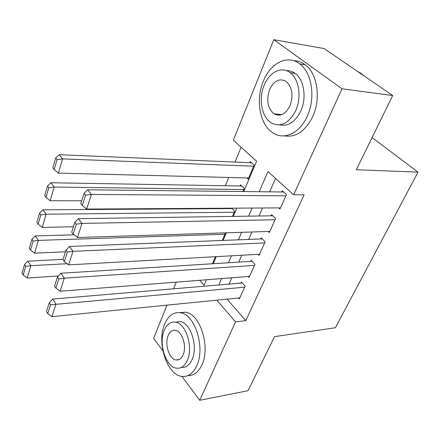 <?xml version="1.0" encoding="UTF-8"?>
<svg xmlns="http://www.w3.org/2000/svg" width="440" height="440" viewBox="0 0 440 440"><rect width="100%" height="100%" fill="white"/><g stroke="black" fill="none" stroke-linecap="round" stroke-linejoin="round"><path stroke-width="0.66" d="M278.63 115.214L278.069 114.224M162.855 350.79L153.61 338.371L166.98 305.151M173.553 288.816L176.237 282.139M241.104 147.219L235.032 162.069M228.729 177.469L225.346 185.73M216.123 208.274L215.958 208.676M243.777 191.543L256.591 161.244L233.36 140.201L273.812 39.694L342.001 88.792L293.601 194.766L267.966 171.545L259.232 191.719M342.001 88.792L392.695 95.53L324.181 48.582L273.812 39.694M278.696 207.889L279.95 209.072L286.495 194.601L282.293 190.757L281.749 191.972M268.202 231.484L269.324 232.59L275.66 218.57L271.585 214.654L271.057 215.831M258.016 254.342L259.023 255.382L265.166 241.791L261.206 237.809L260.695 238.948M248.127 276.496L249.035 277.475L254.991 264.297L251.147 260.26L250.652 261.365M230.731 208.186L230.566 208.582M242.935 191.532L244.255 188.419L240.515 184.833L240.031 185.977M212.432 263.758L215.407 256.713M222.272 240.46L225.357 233.156L225.06 232.843M232.436 216.398L234.663 211.123L231.737 208.181M246.884 177.931L248.171 179.146L254.139 165.022L250.289 161.502L249.788 162.685M227.024 299.139L245.801 320.617L304.123 194.849L293.601 194.766M275.555 178.42L269.654 191.835M262.543 207.988L259.012 216.007M251.977 231.996L248.71 239.421M241.747 255.244L238.722 262.114M231.831 277.778L229.042 284.114M238.524 297.985L239.344 298.914L245.124 286.127L241.389 282.034L240.911 283.107M392.695 95.53L356.323 169.746L418 172.139L372.086 137.588M418 172.139L335.385 327.74L274.544 336.622L248.05 390.687L199.722 400.307L181.918 376.398M245.801 320.617L235.532 321.899L199.722 400.307M216.832 300.157L235.532 321.899M252.153 208.054L248.644 216.161M241.643 232.32L238.392 239.828M231.462 255.816L228.459 262.757M221.606 278.581L218.834 284.977M199.744 280.291L204.1 285.357L206.465 279.769M213.252 263.709L216.233 256.663M223.102 240.427L226.325 232.804M233.266 216.387L236.753 208.148M239.822 297.858L51.882 316.673L55.952 304.079L52.674 299.068L49.242 302.797L46.437 311.625L47.724 313.649L50.545 304.81L49.242 302.797M242.264 282.992L52.674 299.068M244.64 287.205L50.545 304.81M47.724 313.649L51.882 316.673M63.052 259.375L27.88 261.151L30.85 265.689L67.111 263.714M58.361 275.99L27.187 278.014L23.166 275.033L25.707 266.387L24.525 264.561L22 273.196L23.166 275.033M25.707 266.387L30.85 265.689L27.187 278.014M24.525 264.561L27.88 261.151M164.621 324.12C156.316 342.617 167.184 375.793 182.452 376.459C188.436 376.833 193.198 373.28 196.74 365.789C205.563 347.77 194.97 314.402 180.494 312.763C173.597 311.8 168.305 315.584 164.621 324.12M187.891 375.611C193.749 375.799 198.407 372.245 201.878 364.947C210.727 347.006 200.112 313.83 185.592 312.208L179.591 312.62M175.423 322.146L180.191 321.596C190.685 322.68 198.347 346.671 192.049 359.7C189.481 365.195 185.999 367.785 181.605 367.455M164.23 330.291C158.224 343.624 166.007 367.631 176.875 368.225C181.258 368.561 184.729 365.965 187.292 360.448C193.567 347.364 185.922 323.252 175.461 322.152C170.605 321.514 166.864 324.225 164.23 330.291M183.068 354.926C187.083 346.462 182.138 330.941 175.351 330.291C172.282 329.918 169.901 331.65 168.212 335.495C164.312 344.064 169.312 359.541 176.264 359.981C179.141 360.234 181.412 358.545 183.068 354.926M263.291 81.252C255.216 100.298 260.089 125.752 273.565 133.304C284.576 140.261 300.047 132.946 307.362 115.957C315.739 97.955 311.971 72.644 299.8 63.916C287.59 54.115 270.259 63.151 263.291 81.252M284.317 135.867C295.834 137.72 305.316 131.263 312.769 116.485C321.161 98.599 317.394 73.442 305.212 64.752C301.68 62.09 297.869 60.742 293.772 60.715M286.413 70.642C289.536 70.483 292.446 71.396 295.147 73.37C304.04 79.53 306.878 97.774 300.872 110.847C295.334 121.99 288.261 126.66 279.659 124.856M264.165 85.245C258.329 98.939 261.734 117.348 271.288 122.925C280.874 127.584 289.058 123.387 295.845 110.336C301.84 97.18 298.997 78.837 290.12 72.65C281.468 65.885 269.209 72.243 264.165 85.245M290.01 105.716C293.552 95.304 292.264 87.208 286.159 81.428C279.527 77.891 274.01 80.597 269.599 89.551C266.151 100.199 267.63 108.295 274.032 113.834C280.308 116.947 285.632 114.241 290.01 105.716M280.077 114.417L280.533 114.989M363.886 75.79L361.07 73.381L356.972 71.049M249.524 276.386L60.093 291.247L64.317 278.185L60.929 273.251L57.464 276.947L54.555 286.099L55.886 288.096L58.812 278.927L57.464 276.947M252.109 261.272L60.929 273.251M254.49 265.408L64.317 278.185L58.812 278.927M55.886 288.096L60.093 291.247M259.529 254.254L68.618 264.875L72.996 251.317L69.487 246.466L65.995 250.124L62.975 259.628L64.35 261.591L67.392 252.076L65.995 250.124M262.279 238.887L69.487 246.466M264.649 242.93L72.996 251.317L67.392 252.076M64.35 261.591L68.618 264.875M269.846 231.429L77.462 237.507L82.011 223.427L78.375 218.669L74.85 222.282L71.715 232.15L73.139 234.075L76.296 224.197L74.85 222.282M272.784 215.804L78.375 218.669M275.127 219.747L82.011 223.427L76.296 224.197M73.139 234.075L77.462 237.507M280.495 207.878L86.647 209.077L91.372 194.447L87.604 189.788L84.051 193.353L80.79 203.605L82.269 205.491L85.553 195.228L84.051 193.353M283.641 191.994L87.604 189.788M285.945 195.816L91.372 194.447L85.553 195.228M82.269 205.491L86.647 209.077M74.063 234.806L35.299 235.934L38.368 240.394L224.901 234.24M65.467 251.796L34.573 253.154L30.503 250.052L33.132 241.104L31.911 239.311L29.299 248.248L30.503 250.052M33.132 241.104L38.368 240.394L34.573 253.154M31.911 239.311L35.299 235.934M232.128 208.571L42.983 209.82L46.151 214.198L234.19 212.24M73.436 226.732L42.224 227.414L38.099 224.186L40.821 214.918L39.562 213.153L36.856 222.415L38.099 224.186M40.821 214.918L46.151 214.198L42.224 227.414M39.562 213.153L42.983 209.82M241.742 186.01L50.941 182.76L54.219 187.049L243.766 189.574M81.686 200.788L50.149 200.745L45.969 197.389L48.791 187.776L47.492 186.054L44.682 195.652L45.969 197.389M48.791 187.776L54.219 187.049L50.149 200.745M47.492 186.054L50.941 182.76M251.669 162.762L59.191 154.71L62.585 158.895L253.633 166.205M248.661 177.98L58.361 173.102L54.131 169.604L57.057 159.638L55.71 157.955L52.8 167.904L54.131 169.604M57.057 159.638L62.585 158.895L58.361 173.102M55.71 157.955L59.191 154.71M179.058 359.552L176.264 359.981M180.191 321.596L175.461 322.152M180.494 312.763L185.592 312.208M360.173 73.243L361.07 73.381M281.848 114.587L274.032 113.834M295.147 73.37L290.12 72.65M299.8 63.916L305.212 64.752"/></g></svg>
